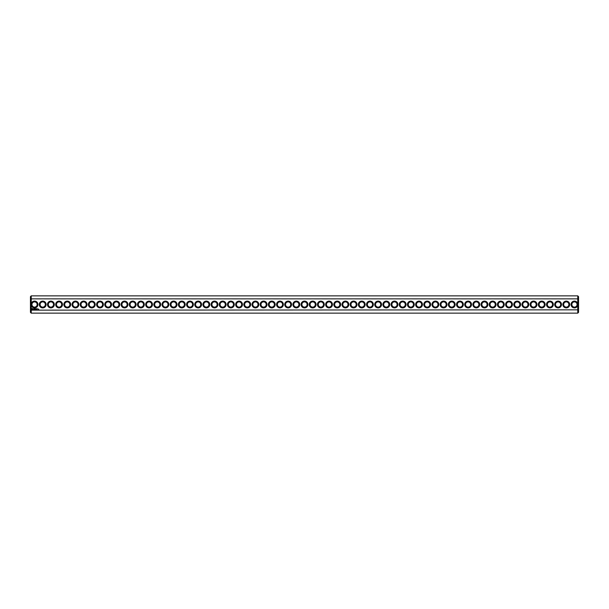 <?xml version="1.0" encoding="UTF-8"?>
<svg xmlns="http://www.w3.org/2000/svg" width="609" height="609" viewBox="0 0 609 609"><rect width="100%" height="100%" fill="white"/><g stroke="black" fill="none" stroke-linecap="round" stroke-linejoin="round"><path stroke-width="0.91" d="M577.766 313.14L578.55 312.356L578.55 309.836L31.234 310.141L31.234 313.14L577.766 313.14L577.766 303.685A3.403 3.403 0 0 0 572.529 301.699A3.403 3.403 0 0 0 572.529 307.301A3.403 3.403 0 0 0 577.766 305.315M31.234 313.14L30.45 312.356L30.45 309.836L31.234 310.141L31.234 305.315A3.403 3.403 0 0 0 37.941 304.5A3.403 3.403 0 0 0 31.234 303.685L31.234 298.859L577.766 298.859L578.55 299.164L578.55 309.836M577.766 303.685L577.766 295.86L31.234 295.86L31.234 298.859L30.45 299.164L30.45 309.836M569.681 304.5A3.403 3.403 0 0 0 564.581 301.554A3.403 3.403 0 0 0 564.581 307.446A3.403 3.403 0 0 0 569.681 304.5M561.498 304.5A3.403 3.403 0 0 0 556.398 301.554A3.403 3.403 0 0 0 556.398 307.446A3.403 3.403 0 0 0 561.498 304.5M553.322 304.5A3.403 3.403 0 0 0 548.214 301.554A3.403 3.403 0 0 0 548.214 307.446A3.403 3.403 0 0 0 553.322 304.5M545.139 304.5A3.403 3.403 0 0 0 540.038 301.554A3.403 3.403 0 0 0 540.038 307.446A3.403 3.403 0 0 0 545.139 304.5M536.963 304.5A3.403 3.403 0 0 0 531.855 301.554A3.403 3.403 0 0 0 531.855 307.446A3.403 3.403 0 0 0 536.963 304.5M528.779 304.5A3.403 3.403 0 0 0 523.671 301.554A3.403 3.403 0 0 0 523.671 307.446A3.403 3.403 0 0 0 528.779 304.5M520.596 304.5A3.403 3.403 0 0 0 515.496 301.554A3.403 3.403 0 0 0 515.496 307.446A3.403 3.403 0 0 0 520.596 304.5M512.42 304.5A3.403 3.403 0 0 0 507.312 301.554A3.403 3.403 0 0 0 507.312 307.446A3.403 3.403 0 0 0 512.42 304.5M504.237 304.5A3.403 3.403 0 0 0 499.136 301.554A3.403 3.403 0 0 0 499.136 307.446A3.403 3.403 0 0 0 504.237 304.5M496.053 304.5A3.403 3.403 0 0 0 490.953 301.554A3.403 3.403 0 0 0 490.953 307.446A3.403 3.403 0 0 0 496.053 304.5M487.878 304.5A3.403 3.403 0 0 0 482.77 301.554A3.403 3.403 0 0 0 482.77 307.446A3.403 3.403 0 0 0 487.878 304.5M479.694 304.5A3.403 3.403 0 0 0 474.594 301.554A3.403 3.403 0 0 0 474.594 307.446A3.403 3.403 0 0 0 479.694 304.5M471.518 304.5A3.403 3.403 0 0 0 466.41 301.554A3.403 3.403 0 0 0 466.41 307.446A3.403 3.403 0 0 0 471.518 304.5M463.335 304.5A3.403 3.403 0 0 0 458.227 301.554A3.403 3.403 0 0 0 458.227 307.446A3.403 3.403 0 0 0 463.335 304.5M455.151 304.5A3.403 3.403 0 0 0 450.051 301.554A3.403 3.403 0 0 0 450.051 307.446A3.403 3.403 0 0 0 455.151 304.5M446.976 304.5A3.403 3.403 0 0 0 441.868 301.554A3.403 3.403 0 0 0 441.868 307.446A3.403 3.403 0 0 0 446.976 304.5M438.792 304.5A3.403 3.403 0 0 0 433.692 301.554A3.403 3.403 0 0 0 433.692 307.446A3.403 3.403 0 0 0 438.792 304.5M430.609 304.5A3.403 3.403 0 0 0 425.508 301.554A3.403 3.403 0 0 0 425.508 307.446A3.403 3.403 0 0 0 430.609 304.5M422.433 304.5A3.403 3.403 0 0 0 417.325 301.554A3.403 3.403 0 0 0 417.325 307.446A3.403 3.403 0 0 0 422.433 304.5M414.249 304.5A3.403 3.403 0 0 0 409.149 301.554A3.403 3.403 0 0 0 409.149 307.446A3.403 3.403 0 0 0 414.249 304.5M406.074 304.5A3.403 3.403 0 0 0 400.966 301.554A3.403 3.403 0 0 0 400.966 307.446A3.403 3.403 0 0 0 406.074 304.5M397.89 304.5A3.403 3.403 0 0 0 392.782 301.554A3.403 3.403 0 0 0 392.782 307.446A3.403 3.403 0 0 0 397.89 304.5M389.707 304.5A3.403 3.403 0 0 0 384.606 301.554A3.403 3.403 0 0 0 384.606 307.446A3.403 3.403 0 0 0 389.707 304.5M381.531 304.5A3.403 3.403 0 0 0 376.423 301.554A3.403 3.403 0 0 0 376.423 307.446A3.403 3.403 0 0 0 381.531 304.5M373.347 304.5A3.403 3.403 0 0 0 368.239 301.554A3.403 3.403 0 0 0 368.239 307.446A3.403 3.403 0 0 0 373.347 304.5M365.164 304.5A3.403 3.403 0 0 0 360.064 301.554A3.403 3.403 0 0 0 360.064 307.446A3.403 3.403 0 0 0 365.164 304.5M356.988 304.5A3.403 3.403 0 0 0 351.88 301.554A3.403 3.403 0 0 0 351.88 307.446A3.403 3.403 0 0 0 356.988 304.5M348.805 304.5A3.403 3.403 0 0 0 343.704 301.554A3.403 3.403 0 0 0 343.704 307.446A3.403 3.403 0 0 0 348.805 304.5M340.629 304.5A3.403 3.403 0 0 0 335.521 301.554A3.403 3.403 0 0 0 335.521 307.446A3.403 3.403 0 0 0 340.629 304.5M332.445 304.5A3.403 3.403 0 0 0 327.337 301.554A3.403 3.403 0 0 0 327.337 307.446A3.403 3.403 0 0 0 332.445 304.5M324.262 304.5A3.403 3.403 0 0 0 319.162 301.554A3.403 3.403 0 0 0 319.162 307.446A3.403 3.403 0 0 0 324.262 304.5M316.086 304.5A3.403 3.403 0 0 0 310.978 301.554A3.403 3.403 0 0 0 310.978 307.446A3.403 3.403 0 0 0 316.086 304.5M307.903 304.5A3.403 3.403 0 0 0 302.795 301.554A3.403 3.403 0 0 0 302.795 307.446A3.403 3.403 0 0 0 307.903 304.5M38.534 309.045L38.77 309.555L38.534 309.045M38.184 309.045L38.184 309.448L38.184 309.045M37.355 308.725L36.951 309.448L37.355 308.725M36.7 308.725L36.7 309.448L36.7 308.725M36.494 308.725L36.098 309.448L36.494 308.725M35.824 308.748L35.573 309.166L35.246 308.763L35.284 309.448L35.33 308.915L35.893 309.402L35.824 308.748M34.667 308.725L35.063 309.448L34.667 308.725M34.005 308.809L34.241 309.448L34.523 308.763L34.005 308.809M33.366 308.824L33.898 309.349L33.366 308.824M32.178 308.481L31.805 309.319L32.642 309.692L33.015 308.854L32.178 308.481M299.719 304.5A3.403 3.403 0 0 0 294.619 301.554A3.403 3.403 0 0 0 294.619 307.446A3.403 3.403 0 0 0 299.719 304.5M291.544 304.5A3.403 3.403 0 0 0 286.436 301.554A3.403 3.403 0 0 0 286.436 307.446A3.403 3.403 0 0 0 291.544 304.5M283.36 304.5A3.403 3.403 0 0 0 278.26 301.554A3.403 3.403 0 0 0 278.26 307.446A3.403 3.403 0 0 0 283.36 304.5M275.184 304.5A3.403 3.403 0 0 0 270.076 301.554A3.403 3.403 0 0 0 270.076 307.446A3.403 3.403 0 0 0 275.184 304.5M267.001 304.5A3.403 3.403 0 0 0 261.893 301.554A3.403 3.403 0 0 0 261.893 307.446A3.403 3.403 0 0 0 267.001 304.5M258.817 304.5A3.403 3.403 0 0 0 253.717 301.554A3.403 3.403 0 0 0 253.717 307.446A3.403 3.403 0 0 0 258.817 304.5M250.642 304.5A3.403 3.403 0 0 0 245.534 301.554A3.403 3.403 0 0 0 245.534 307.446A3.403 3.403 0 0 0 250.642 304.5M242.458 304.5A3.403 3.403 0 0 0 237.35 301.554A3.403 3.403 0 0 0 237.35 307.446A3.403 3.403 0 0 0 242.458 304.5M234.275 304.5A3.403 3.403 0 0 0 229.174 301.554A3.403 3.403 0 0 0 229.174 307.446A3.403 3.403 0 0 0 234.275 304.5M226.099 304.5A3.403 3.403 0 0 0 220.991 301.554A3.403 3.403 0 0 0 220.991 307.446A3.403 3.403 0 0 0 226.099 304.5M217.915 304.5A3.403 3.403 0 0 0 212.815 301.554A3.403 3.403 0 0 0 212.815 307.446A3.403 3.403 0 0 0 217.915 304.5M209.74 304.5A3.403 3.403 0 0 0 204.632 301.554A3.403 3.403 0 0 0 204.632 307.446A3.403 3.403 0 0 0 209.74 304.5M201.556 304.5A3.403 3.403 0 0 0 196.448 301.554A3.403 3.403 0 0 0 196.448 307.446A3.403 3.403 0 0 0 201.556 304.5M193.373 304.5A3.403 3.403 0 0 0 188.272 301.554A3.403 3.403 0 0 0 188.272 307.446A3.403 3.403 0 0 0 193.373 304.5M185.197 304.5A3.403 3.403 0 0 0 180.089 301.554A3.403 3.403 0 0 0 180.089 307.446A3.403 3.403 0 0 0 185.197 304.5M177.013 304.5A3.403 3.403 0 0 0 171.905 301.554A3.403 3.403 0 0 0 171.905 307.446A3.403 3.403 0 0 0 177.013 304.5M168.83 304.5A3.403 3.403 0 0 0 163.73 301.554A3.403 3.403 0 0 0 163.73 307.446A3.403 3.403 0 0 0 168.83 304.5M160.654 304.5A3.403 3.403 0 0 0 155.546 301.554A3.403 3.403 0 0 0 155.546 307.446A3.403 3.403 0 0 0 160.654 304.5M152.471 304.5A3.403 3.403 0 0 0 147.37 301.554A3.403 3.403 0 0 0 147.37 307.446A3.403 3.403 0 0 0 152.471 304.5M144.295 304.5A3.403 3.403 0 0 0 139.187 301.554A3.403 3.403 0 0 0 139.187 307.446A3.403 3.403 0 0 0 144.295 304.5M136.112 304.5A3.403 3.403 0 0 0 131.004 301.554A3.403 3.403 0 0 0 131.004 307.446A3.403 3.403 0 0 0 136.112 304.5M127.928 304.5A3.403 3.403 0 0 0 122.828 301.554A3.403 3.403 0 0 0 122.828 307.446A3.403 3.403 0 0 0 127.928 304.5M119.752 304.5A3.403 3.403 0 0 0 114.644 301.554A3.403 3.403 0 0 0 114.644 307.446A3.403 3.403 0 0 0 119.752 304.5M111.569 304.5A3.403 3.403 0 0 0 106.461 301.554A3.403 3.403 0 0 0 106.461 307.446A3.403 3.403 0 0 0 111.569 304.5M103.385 304.5A3.403 3.403 0 0 0 98.285 301.554A3.403 3.403 0 0 0 98.285 307.446A3.403 3.403 0 0 0 103.385 304.5M95.21 304.5A3.403 3.403 0 0 0 90.102 301.554A3.403 3.403 0 0 0 90.102 307.446A3.403 3.403 0 0 0 95.21 304.5M87.026 304.5A3.403 3.403 0 0 0 81.926 301.554A3.403 3.403 0 0 0 81.926 307.446A3.403 3.403 0 0 0 87.026 304.5M78.843 304.5A3.403 3.403 0 0 0 73.742 301.554A3.403 3.403 0 0 0 73.742 307.446A3.403 3.403 0 0 0 78.843 304.5M70.667 304.5A3.403 3.403 0 0 0 65.559 301.554A3.403 3.403 0 0 0 65.559 307.446A3.403 3.403 0 0 0 70.667 304.5M62.483 304.5A3.403 3.403 0 0 0 57.383 301.554A3.403 3.403 0 0 0 57.383 307.446A3.403 3.403 0 0 0 62.483 304.5M54.308 304.5A3.403 3.403 0 0 0 49.2 301.554A3.403 3.403 0 0 0 49.2 307.446A3.403 3.403 0 0 0 54.308 304.5M46.124 304.5A3.403 3.403 0 0 0 41.016 301.554A3.403 3.403 0 0 0 41.016 307.446A3.403 3.403 0 0 0 46.124 304.5M31.234 305.315L31.234 303.685M37.157 304.5A2.619 2.619 0 0 0 33.229 302.231A2.619 2.619 0 0 0 33.229 306.769A2.619 2.619 0 0 0 37.157 304.5M577.081 304.5A2.619 2.619 0 0 0 573.153 302.231A2.619 2.619 0 0 0 573.153 306.769A2.619 2.619 0 0 0 577.081 304.5M568.897 304.5A2.619 2.619 0 0 0 564.969 302.231A2.619 2.619 0 0 0 564.969 306.769A2.619 2.619 0 0 0 568.897 304.5M560.714 304.5A2.619 2.619 0 0 0 556.786 302.231A2.619 2.619 0 0 0 556.786 306.769A2.619 2.619 0 0 0 560.714 304.5M552.538 304.5A2.619 2.619 0 0 0 548.61 302.231A2.619 2.619 0 0 0 548.61 306.769A2.619 2.619 0 0 0 552.538 304.5M544.355 304.5A2.619 2.619 0 0 0 540.427 302.231A2.619 2.619 0 0 0 540.427 306.769A2.619 2.619 0 0 0 544.355 304.5M536.171 304.5A2.619 2.619 0 0 0 532.251 302.231A2.619 2.619 0 0 0 532.251 306.769A2.619 2.619 0 0 0 536.171 304.5M527.995 304.5A2.619 2.619 0 0 0 524.067 302.231A2.619 2.619 0 0 0 524.067 306.769A2.619 2.619 0 0 0 527.995 304.5M519.812 304.5A2.619 2.619 0 0 0 515.884 302.231A2.619 2.619 0 0 0 515.884 306.769A2.619 2.619 0 0 0 519.812 304.5M511.636 304.5A2.619 2.619 0 0 0 507.708 302.231A2.619 2.619 0 0 0 507.708 306.769A2.619 2.619 0 0 0 511.636 304.5M503.453 304.5A2.619 2.619 0 0 0 499.525 302.231A2.619 2.619 0 0 0 499.525 306.769A2.619 2.619 0 0 0 503.453 304.5M495.269 304.5A2.619 2.619 0 0 0 491.341 302.231A2.619 2.619 0 0 0 491.341 306.769A2.619 2.619 0 0 0 495.269 304.5M487.093 304.5A2.619 2.619 0 0 0 483.165 302.231A2.619 2.619 0 0 0 483.165 306.769A2.619 2.619 0 0 0 487.093 304.5M478.91 304.5A2.619 2.619 0 0 0 474.982 302.231A2.619 2.619 0 0 0 474.982 306.769A2.619 2.619 0 0 0 478.91 304.5M470.727 304.5A2.619 2.619 0 0 0 466.806 302.231A2.619 2.619 0 0 0 466.806 306.769A2.619 2.619 0 0 0 470.727 304.5M462.551 304.5A2.619 2.619 0 0 0 458.623 302.231A2.619 2.619 0 0 0 458.623 306.769A2.619 2.619 0 0 0 462.551 304.5M454.367 304.5A2.619 2.619 0 0 0 450.439 302.231A2.619 2.619 0 0 0 450.439 306.769A2.619 2.619 0 0 0 454.367 304.5M446.191 304.5A2.619 2.619 0 0 0 442.263 302.231A2.619 2.619 0 0 0 442.263 306.769A2.619 2.619 0 0 0 446.191 304.5M438.008 304.5A2.619 2.619 0 0 0 434.08 302.231A2.619 2.619 0 0 0 434.08 306.769A2.619 2.619 0 0 0 438.008 304.5M429.825 304.5A2.619 2.619 0 0 0 425.897 302.231A2.619 2.619 0 0 0 425.897 306.769A2.619 2.619 0 0 0 429.825 304.5M421.649 304.5A2.619 2.619 0 0 0 417.721 302.231A2.619 2.619 0 0 0 417.721 306.769A2.619 2.619 0 0 0 421.649 304.5M413.465 304.5A2.619 2.619 0 0 0 409.537 302.231A2.619 2.619 0 0 0 409.537 306.769A2.619 2.619 0 0 0 413.465 304.5M405.282 304.5A2.619 2.619 0 0 0 401.361 302.231A2.619 2.619 0 0 0 401.361 306.769A2.619 2.619 0 0 0 405.282 304.5M397.106 304.5A2.619 2.619 0 0 0 393.178 302.231A2.619 2.619 0 0 0 393.178 306.769A2.619 2.619 0 0 0 397.106 304.5M388.923 304.5A2.619 2.619 0 0 0 384.995 302.231A2.619 2.619 0 0 0 384.995 306.769A2.619 2.619 0 0 0 388.923 304.5M380.747 304.5A2.619 2.619 0 0 0 376.819 302.231A2.619 2.619 0 0 0 376.819 306.769A2.619 2.619 0 0 0 380.747 304.5M372.563 304.5A2.619 2.619 0 0 0 368.635 302.231A2.619 2.619 0 0 0 368.635 306.769A2.619 2.619 0 0 0 372.563 304.5M364.38 304.5A2.619 2.619 0 0 0 360.452 302.231A2.619 2.619 0 0 0 360.452 306.769A2.619 2.619 0 0 0 364.38 304.5M356.204 304.5A2.619 2.619 0 0 0 352.276 302.231A2.619 2.619 0 0 0 352.276 306.769A2.619 2.619 0 0 0 356.204 304.5M348.021 304.5A2.619 2.619 0 0 0 344.093 302.231A2.619 2.619 0 0 0 344.093 306.769A2.619 2.619 0 0 0 348.021 304.5M339.837 304.5A2.619 2.619 0 0 0 335.917 302.231A2.619 2.619 0 0 0 335.917 306.769A2.619 2.619 0 0 0 339.837 304.5M331.661 304.5A2.619 2.619 0 0 0 327.733 302.231A2.619 2.619 0 0 0 327.733 306.769A2.619 2.619 0 0 0 331.661 304.5M323.478 304.5A2.619 2.619 0 0 0 319.55 302.231A2.619 2.619 0 0 0 319.55 306.769A2.619 2.619 0 0 0 323.478 304.5M315.302 304.5A2.619 2.619 0 0 0 311.374 302.231A2.619 2.619 0 0 0 311.374 306.769A2.619 2.619 0 0 0 315.302 304.5M307.119 304.5A2.619 2.619 0 0 0 303.191 302.231A2.619 2.619 0 0 0 303.191 306.769A2.619 2.619 0 0 0 307.119 304.5M298.935 304.5A2.619 2.619 0 0 0 295.007 302.231A2.619 2.619 0 0 0 295.007 306.769A2.619 2.619 0 0 0 298.935 304.5M290.759 304.5A2.619 2.619 0 0 0 286.831 302.231A2.619 2.619 0 0 0 286.831 306.769A2.619 2.619 0 0 0 290.759 304.5M282.576 304.5A2.619 2.619 0 0 0 278.648 302.231A2.619 2.619 0 0 0 278.648 306.769A2.619 2.619 0 0 0 282.576 304.5M274.393 304.5A2.619 2.619 0 0 0 270.472 302.231A2.619 2.619 0 0 0 270.472 306.769A2.619 2.619 0 0 0 274.393 304.5M266.217 304.5A2.619 2.619 0 0 0 262.289 302.231A2.619 2.619 0 0 0 262.289 306.769A2.619 2.619 0 0 0 266.217 304.5M258.033 304.5A2.619 2.619 0 0 0 254.105 302.231A2.619 2.619 0 0 0 254.105 306.769A2.619 2.619 0 0 0 258.033 304.5M249.85 304.5A2.619 2.619 0 0 0 245.929 302.231A2.619 2.619 0 0 0 245.929 306.769A2.619 2.619 0 0 0 249.85 304.5M241.674 304.5A2.619 2.619 0 0 0 237.746 302.231A2.619 2.619 0 0 0 237.746 306.769A2.619 2.619 0 0 0 241.674 304.5M233.491 304.5A2.619 2.619 0 0 0 229.563 302.231A2.619 2.619 0 0 0 229.563 306.769A2.619 2.619 0 0 0 233.491 304.5M225.315 304.5A2.619 2.619 0 0 0 221.387 302.231A2.619 2.619 0 0 0 221.387 306.769A2.619 2.619 0 0 0 225.315 304.5M217.131 304.5A2.619 2.619 0 0 0 213.203 302.231A2.619 2.619 0 0 0 213.203 306.769A2.619 2.619 0 0 0 217.131 304.5M208.948 304.5A2.619 2.619 0 0 0 205.027 302.231A2.619 2.619 0 0 0 205.027 306.769A2.619 2.619 0 0 0 208.948 304.5M200.772 304.5A2.619 2.619 0 0 0 196.844 302.231A2.619 2.619 0 0 0 196.844 306.769A2.619 2.619 0 0 0 200.772 304.5M192.589 304.5A2.619 2.619 0 0 0 188.661 302.231A2.619 2.619 0 0 0 188.661 306.769A2.619 2.619 0 0 0 192.589 304.5M184.405 304.5A2.619 2.619 0 0 0 180.485 302.231A2.619 2.619 0 0 0 180.485 306.769A2.619 2.619 0 0 0 184.405 304.5M176.229 304.5A2.619 2.619 0 0 0 172.301 302.231A2.619 2.619 0 0 0 172.301 306.769A2.619 2.619 0 0 0 176.229 304.5M168.046 304.5A2.619 2.619 0 0 0 164.118 302.231A2.619 2.619 0 0 0 164.118 306.769A2.619 2.619 0 0 0 168.046 304.5M159.87 304.5A2.619 2.619 0 0 0 155.942 302.231A2.619 2.619 0 0 0 155.942 306.769A2.619 2.619 0 0 0 159.87 304.5M151.687 304.5A2.619 2.619 0 0 0 147.759 302.231A2.619 2.619 0 0 0 147.759 306.769A2.619 2.619 0 0 0 151.687 304.5M143.503 304.5A2.619 2.619 0 0 0 139.583 302.231A2.619 2.619 0 0 0 139.583 306.769A2.619 2.619 0 0 0 143.503 304.5M135.327 304.5A2.619 2.619 0 0 0 131.399 302.231A2.619 2.619 0 0 0 131.399 306.769A2.619 2.619 0 0 0 135.327 304.5M127.144 304.5A2.619 2.619 0 0 0 123.216 302.231A2.619 2.619 0 0 0 123.216 306.769A2.619 2.619 0 0 0 127.144 304.5M118.961 304.5A2.619 2.619 0 0 0 115.04 302.231A2.619 2.619 0 0 0 115.04 306.769A2.619 2.619 0 0 0 118.961 304.5M110.785 304.5A2.619 2.619 0 0 0 106.857 302.231A2.619 2.619 0 0 0 106.857 306.769A2.619 2.619 0 0 0 110.785 304.5M102.601 304.5A2.619 2.619 0 0 0 98.673 302.231A2.619 2.619 0 0 0 98.673 306.769A2.619 2.619 0 0 0 102.601 304.5M94.425 304.5A2.619 2.619 0 0 0 90.497 302.231A2.619 2.619 0 0 0 90.497 306.769A2.619 2.619 0 0 0 94.425 304.5M86.242 304.5A2.619 2.619 0 0 0 82.314 302.231A2.619 2.619 0 0 0 82.314 306.769A2.619 2.619 0 0 0 86.242 304.5M78.059 304.5A2.619 2.619 0 0 0 74.138 302.231A2.619 2.619 0 0 0 74.138 306.769A2.619 2.619 0 0 0 78.059 304.5M69.883 304.5A2.619 2.619 0 0 0 65.955 302.231A2.619 2.619 0 0 0 65.955 306.769A2.619 2.619 0 0 0 69.883 304.5M61.699 304.5A2.619 2.619 0 0 0 57.771 302.231A2.619 2.619 0 0 0 57.771 306.769A2.619 2.619 0 0 0 61.699 304.5M53.516 304.5A2.619 2.619 0 0 0 49.595 302.231A2.619 2.619 0 0 0 49.595 306.769A2.619 2.619 0 0 0 53.516 304.5M45.34 304.5A2.619 2.619 0 0 0 41.412 302.231A2.619 2.619 0 0 0 41.412 306.769A2.619 2.619 0 0 0 45.34 304.5M31.234 295.86L30.45 296.644L30.45 299.164M577.766 295.86L578.55 296.644L578.55 299.164M32.406 308.763L32.406 309.402L32.406 308.763"/></g></svg>
